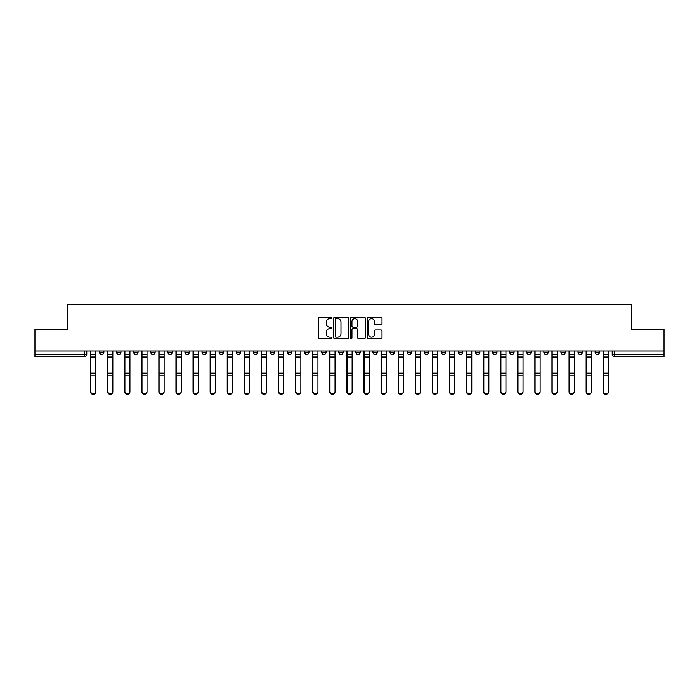<?xml version="1.0" encoding="UTF-8"?>
<svg xmlns="http://www.w3.org/2000/svg" width="699" height="699" viewBox="0 0 699 699"><rect width="100%" height="100%" fill="white"/><g stroke="black" fill="none" stroke-linecap="round" stroke-linejoin="round"><path stroke-width="1.05" d="M331.973 317.914A0.751 0.751 0 0 0 331.221 317.163L319.793 317.163A1.075 1.075 0 0 0 318.718 318.237L318.718 337.6A1.075 1.075 0 0 0 319.793 338.674L331.221 338.674A0.751 0.751 0 0 0 331.973 337.923A0.751 0.751 0 0 0 331.221 337.163L329.736 337.163A3.443 3.443 0 0 1 326.302 333.729L326.302 332.112A3.443 3.443 0 0 1 329.736 328.67L331.221 328.67A0.751 0.751 0 0 0 331.973 327.918A0.751 0.751 0 0 0 331.221 327.167L329.736 327.167A3.443 3.443 0 0 1 326.302 323.724L326.302 322.108A3.443 3.443 0 0 1 329.736 318.665L331.221 318.665A0.751 0.751 0 0 0 331.973 317.914M560.956 351.038L560.956 352.244L565.334 352.244A2.193 2.193 0 0 1 563.141 354.428A2.193 2.193 0 0 1 560.956 352.244L560.956 351.038M543.866 351.038L543.866 352.244L548.243 352.244A2.193 2.193 0 0 1 546.05 354.428A2.193 2.193 0 0 1 543.866 352.244L543.866 351.038M441.314 351.038L441.314 352.244L445.691 352.244A2.193 2.193 0 0 1 443.507 354.428A2.193 2.193 0 0 1 441.314 352.244L441.314 351.038M424.223 351.038L424.223 352.244L428.601 352.244A2.193 2.193 0 0 1 426.416 354.428A2.193 2.193 0 0 1 424.223 352.244L424.223 351.038M407.133 351.038L407.133 352.244L411.51 352.244A2.193 2.193 0 0 1 409.317 354.428A2.193 2.193 0 0 1 407.133 352.244L407.133 351.038M372.943 351.038L372.943 352.244L377.329 352.244A2.193 2.193 0 0 1 375.136 354.428A2.193 2.193 0 0 1 372.943 352.244L372.943 351.038M338.762 352.244L338.762 351.038L338.762 352.244A2.193 2.193 0 0 0 340.955 354.428A2.193 2.193 0 0 1 338.762 352.244L343.148 352.244A2.193 2.193 0 0 1 340.955 354.428A2.193 2.193 0 0 0 343.148 352.244L343.148 351.038L343.148 352.244M321.671 352.244L321.671 351.038L321.671 352.244A2.193 2.193 0 0 0 323.864 354.428A2.193 2.193 0 0 1 321.671 352.244L326.057 352.244A2.193 2.193 0 0 1 323.864 354.428M304.581 352.244L304.581 351.038L304.581 352.244A2.193 2.193 0 0 0 306.774 354.428A2.193 2.193 0 0 1 304.581 352.244L308.967 352.244A2.193 2.193 0 0 1 306.774 354.428A2.193 2.193 0 0 0 308.967 352.244L308.967 351.038L308.967 352.244M287.49 351.038L287.49 352.244L291.867 352.244A2.193 2.193 0 0 1 289.683 354.428A2.193 2.193 0 0 1 287.49 352.244L287.49 351.038M270.399 351.038L270.399 352.244L274.777 352.244A2.193 2.193 0 0 1 272.584 354.428A2.193 2.193 0 0 1 270.399 352.244L270.399 351.038M253.309 351.038L253.309 352.244L257.686 352.244A2.193 2.193 0 0 1 255.493 354.428A2.193 2.193 0 0 1 253.309 352.244L253.309 351.038M236.21 352.244L236.21 351.038L236.21 352.244A2.193 2.193 0 0 0 238.403 354.428A2.193 2.193 0 0 1 236.21 352.244L240.596 352.244A2.193 2.193 0 0 1 238.403 354.428M202.028 352.244L202.028 351.038L202.028 352.244A2.193 2.193 0 0 0 204.222 354.428A2.193 2.193 0 0 1 202.028 352.244L206.415 352.244A2.193 2.193 0 0 1 204.222 354.428A2.193 2.193 0 0 0 206.415 352.244L206.415 351.038L206.415 352.244M184.938 352.244L184.938 351.038L184.938 352.244A2.193 2.193 0 0 0 187.131 354.428A2.193 2.193 0 0 1 184.938 352.244L189.324 352.244A2.193 2.193 0 0 1 187.131 354.428A2.193 2.193 0 0 0 189.324 352.244L189.324 351.038L189.324 352.244M167.847 352.244L167.847 351.038L167.847 352.244A2.193 2.193 0 0 0 170.04 354.428A2.193 2.193 0 0 1 167.847 352.244L172.234 352.244A2.193 2.193 0 0 1 170.04 354.428A2.193 2.193 0 0 0 172.234 352.244L172.234 351.038L172.234 352.244M150.757 352.244L150.757 351.038L150.757 352.244A2.193 2.193 0 0 0 152.95 354.428A2.193 2.193 0 0 1 150.757 352.244L155.134 352.244A2.193 2.193 0 0 1 152.95 354.428M133.666 352.244L133.666 351.038L133.666 352.244A2.193 2.193 0 0 0 135.859 354.428A2.193 2.193 0 0 1 133.666 352.244L138.044 352.244A2.193 2.193 0 0 1 135.859 354.428A2.193 2.193 0 0 0 138.044 352.244L138.044 351.038L138.044 352.244M116.576 352.244L116.576 351.038L116.576 352.244A2.193 2.193 0 0 0 118.76 354.428A2.193 2.193 0 0 1 116.576 352.244L120.953 352.244A2.193 2.193 0 0 1 118.76 354.428A2.193 2.193 0 0 0 120.953 352.244L120.953 351.038L120.953 352.244M380.929 324.747A1.075 1.075 0 0 0 382.003 323.672L382.003 318.237A1.075 1.075 0 0 0 380.929 317.163L368.242 317.163A1.075 1.075 0 0 0 367.167 318.237L367.167 337.6A1.075 1.075 0 0 0 368.242 338.674L380.929 338.674A1.075 1.075 0 0 0 382.003 337.6L382.003 331.038A1.075 1.075 0 0 0 380.929 329.963L375.494 329.963A1.075 1.075 0 0 0 374.419 331.038L374.419 334.288A2.875 2.875 0 0 1 371.545 337.163A2.875 2.875 0 0 1 368.67 334.288L368.67 321.549A2.875 2.875 0 0 1 371.545 318.665A2.875 2.875 0 0 1 374.419 321.549L374.419 323.672A1.075 1.075 0 0 0 375.494 324.747L380.929 324.747M34.95 351.038L34.95 329.229L67.602 329.229L67.602 304.799L631.398 304.799L631.398 329.229L664.05 329.229L664.05 351.038L34.95 351.038L34.95 354.428L86.772 354.428L86.772 351.038M348.556 318.237A1.075 1.075 0 0 0 347.482 317.163L334.795 317.163A1.075 1.075 0 0 0 333.72 318.237L333.72 337.6A1.075 1.075 0 0 0 334.795 338.674L347.482 338.674A1.075 1.075 0 0 0 348.556 337.6L348.556 318.237M351.518 317.163L364.205 317.163A1.075 1.075 0 0 1 365.28 318.237L365.28 337.6A1.075 1.075 0 0 1 364.205 338.674L358.779 338.674A1.075 1.075 0 0 1 357.696 337.6L357.696 329.745A1.075 1.075 0 0 0 356.621 328.67L353.021 328.67A1.075 1.075 0 0 0 351.947 329.745L351.947 337.923A0.751 0.751 0 0 1 351.195 338.674A0.751 0.751 0 0 1 350.444 337.923L350.444 318.237A1.075 1.075 0 0 1 351.518 317.163M612.228 351.038L612.228 354.428L664.05 354.428L664.05 356.621L614.421 356.621A2.193 2.193 0 0 1 612.228 354.428M664.05 351.038L664.05 354.428M86.772 354.428A2.193 2.193 0 0 1 84.579 356.621L34.95 356.621L34.95 354.428M599.515 351.038L599.515 352.244A2.193 2.193 0 0 1 597.33 354.428A2.193 2.193 0 0 1 595.137 352.244L599.515 352.244M595.137 351.038L595.137 352.244M582.424 351.038L582.424 352.244A2.193 2.193 0 0 1 580.24 354.428A2.193 2.193 0 0 1 578.047 352.244L582.424 352.244M578.047 351.038L578.047 352.244M565.334 351.038L565.334 352.244M548.243 351.038L548.243 352.244L548.243 351.038M531.153 351.038L531.153 352.244A2.193 2.193 0 0 1 528.96 354.428A2.193 2.193 0 0 1 526.766 352.244L531.153 352.244M526.766 351.038L526.766 352.244M514.062 351.038L514.062 352.244A2.193 2.193 0 0 1 511.869 354.428A2.193 2.193 0 0 1 509.676 352.244L514.062 352.244M509.676 351.038L509.676 352.244M496.972 351.038L496.972 352.244A2.193 2.193 0 0 1 494.778 354.428A2.193 2.193 0 0 1 492.585 352.244L496.972 352.244M492.585 351.038L492.585 352.244M479.881 351.038L479.881 352.244A2.193 2.193 0 0 1 477.688 354.428A2.193 2.193 0 0 1 475.495 352.244L479.881 352.244M475.495 351.038L475.495 352.244M462.79 351.038L462.79 352.244A2.193 2.193 0 0 1 460.597 354.428A2.193 2.193 0 0 1 458.404 352.244L462.79 352.244M458.404 351.038L458.404 352.244M445.691 351.038L445.691 352.244A2.193 2.193 0 0 1 443.507 354.428M428.601 351.038L428.601 352.244M411.51 352.244L411.51 351.038L411.51 352.244A2.193 2.193 0 0 1 409.317 354.428M394.419 351.038L394.419 352.244A2.193 2.193 0 0 1 392.226 354.428A2.193 2.193 0 0 1 390.033 352.244A2.193 2.193 0 0 0 392.226 354.428A2.193 2.193 0 0 0 394.419 352.244L390.033 352.244L390.033 351.038M377.329 352.244L377.329 351.038L377.329 352.244A2.193 2.193 0 0 1 375.136 354.428M360.238 351.038L360.238 352.244A2.193 2.193 0 0 1 358.045 354.428A2.193 2.193 0 0 1 355.852 352.244A2.193 2.193 0 0 0 358.045 354.428M355.852 351.038L355.852 352.244L360.238 352.244M326.057 351.038L326.057 352.244L326.057 351.038M291.867 352.244L291.867 351.038L291.867 352.244A2.193 2.193 0 0 1 289.683 354.428M274.777 352.244L274.777 351.038L274.777 352.244A2.193 2.193 0 0 1 272.584 354.428M257.686 352.244L257.686 351.038L257.686 352.244A2.193 2.193 0 0 1 255.493 354.428M240.596 351.038L240.596 352.244L240.596 351.038M223.505 352.244L223.505 351.038L223.505 352.244A2.193 2.193 0 0 1 221.312 354.428A2.193 2.193 0 0 1 219.119 352.244L223.505 352.244A2.193 2.193 0 0 1 221.312 354.428M219.119 351.038L219.119 352.244M155.134 351.038L155.134 352.244L155.134 351.038M103.863 351.038L103.863 352.244A2.193 2.193 0 0 1 101.67 354.428A2.193 2.193 0 0 1 99.485 352.244A2.193 2.193 0 0 0 101.67 354.428A2.193 2.193 0 0 0 103.863 352.244L103.863 351.038M99.485 351.038L99.485 352.244L103.863 352.244M335.974 318.665A0.751 0.751 0 0 0 335.223 319.426L335.223 336.411A0.751 0.751 0 0 0 335.974 337.163L337.538 337.163A3.443 3.443 0 0 0 340.981 333.729L340.981 322.108A3.443 3.443 0 0 0 337.538 318.665L335.974 318.665M357.696 321.601A2.875 2.875 0 0 0 354.821 318.727A2.875 2.875 0 0 0 351.947 321.601L351.947 326.092A1.075 1.075 0 0 0 353.021 327.167L356.621 327.167A1.075 1.075 0 0 0 357.696 326.092L357.696 321.601M90.494 351.038L90.494 391.772A2.516 2.429 180 0 0 93.124 394.201M95.754 391.396L95.754 391.772A2.516 2.429 180 0 1 93.238 394.201A2.516 2.429 180 0 1 90.713 391.772L90.713 391.396A2.516 2.429 0 0 0 93.238 393.825A2.516 2.429 0 0 0 95.754 391.396L95.754 375.782L90.713 375.782L90.713 391.396M90.713 351.038L90.713 375.782M95.754 351.038L95.754 375.782M107.585 351.038L107.585 391.772A2.516 2.429 180 0 0 110.215 394.201M124.684 351.038L124.684 391.772A2.516 2.429 180 0 0 127.314 394.201M112.845 391.396L112.845 391.772A2.516 2.429 180 0 1 110.328 394.201A2.516 2.429 180 0 1 107.812 391.772L107.812 391.396A2.516 2.429 0 0 0 110.328 393.825A2.516 2.429 0 0 0 112.845 391.396L112.845 375.782L107.812 375.782L107.812 391.396M107.812 351.038L107.812 375.782M112.845 351.038L112.845 375.782M129.935 391.396L129.935 391.772A2.516 2.429 180 0 1 127.419 394.201A2.516 2.429 180 0 1 124.903 391.772L124.903 391.396A2.516 2.429 0 0 0 127.419 393.825A2.516 2.429 0 0 0 129.935 391.396L129.935 375.782L124.903 375.782L124.903 391.396M124.903 351.038L124.903 375.782M129.935 351.038L129.935 375.782M141.775 351.038L141.775 391.772A2.516 2.429 180 0 0 144.405 394.201M158.865 351.038L158.865 391.772A2.516 2.429 180 0 0 161.495 394.201M175.956 351.038L175.956 391.772A2.516 2.429 180 0 0 178.586 394.201M147.035 391.396L147.035 391.772A2.516 2.429 180 0 1 144.51 394.201A2.516 2.429 180 0 1 141.993 391.772L141.993 391.396A2.516 2.429 0 0 0 144.51 393.825A2.516 2.429 0 0 0 147.035 391.396L147.035 375.782L141.993 375.782L141.993 391.396M141.993 351.038L141.993 375.782M147.035 351.038L147.035 375.782M164.125 391.396L164.125 391.772A2.516 2.429 180 0 1 161.6 394.201A2.516 2.429 180 0 1 159.084 391.772L159.084 391.396A2.516 2.429 0 0 0 161.6 393.825A2.516 2.429 0 0 0 164.125 391.396L164.125 375.782L159.084 375.782L159.084 391.396M159.084 351.038L159.084 375.782M164.125 351.038L164.125 375.782M181.216 391.396L181.216 391.772A2.516 2.429 180 0 1 178.691 394.201A2.516 2.429 180 0 1 176.174 391.772L176.174 391.396A2.516 2.429 0 0 0 178.691 393.825A2.516 2.429 0 0 0 181.216 391.396L181.216 375.782L176.174 375.782L176.174 391.396M176.174 351.038L176.174 375.782M181.216 351.038L181.216 375.782M193.046 351.038L193.046 391.772A2.516 2.429 180 0 0 195.676 394.201M198.306 391.396L198.306 391.772A2.516 2.429 180 0 1 195.79 394.201A2.516 2.429 180 0 1 193.265 391.772L193.265 391.396A2.516 2.429 0 0 0 195.79 393.825A2.516 2.429 0 0 0 198.306 391.396L198.306 375.782L193.265 375.782L193.265 391.396M193.265 351.038L193.265 375.782M198.306 351.038L198.306 375.782M210.137 351.038L210.137 391.772A2.516 2.429 180 0 0 212.767 394.201M215.397 391.396L215.397 391.772A2.516 2.429 180 0 1 212.88 394.201A2.516 2.429 180 0 1 210.355 391.772L210.355 391.396A2.516 2.429 0 0 0 212.88 393.825A2.516 2.429 0 0 0 215.397 391.396L215.397 375.782L210.355 375.782L210.355 391.396M210.355 351.038L210.355 375.782M215.397 351.038L215.397 375.782M227.227 351.038L227.227 391.772A2.516 2.429 180 0 0 229.857 394.201M232.487 391.396L232.487 391.772A2.516 2.429 180 0 1 229.971 394.201A2.516 2.429 180 0 1 227.446 391.772L227.446 391.396A2.516 2.429 0 0 0 229.971 393.825A2.516 2.429 0 0 0 232.487 391.396L232.487 375.782L227.446 375.782L227.446 391.396M227.446 351.038L227.446 375.782M232.487 351.038L232.487 375.782M244.318 351.038L244.318 391.772A2.516 2.429 180 0 0 246.948 394.201M249.578 391.396L249.578 391.772A2.516 2.429 180 0 1 247.062 394.201A2.516 2.429 180 0 1 244.536 391.772L244.536 391.396A2.516 2.429 0 0 0 247.062 393.825A2.516 2.429 0 0 0 249.578 391.396L249.578 375.782L244.536 375.782L244.536 391.396M244.536 351.038L244.536 375.782M249.578 351.038L249.578 375.782M261.409 351.038L261.409 391.772A2.516 2.429 180 0 0 264.039 394.201M278.508 351.038L278.508 391.772A2.516 2.429 180 0 0 281.138 394.201M295.598 351.038L295.598 391.772A2.516 2.429 180 0 0 298.228 394.201M312.689 351.038L312.689 391.772A2.516 2.429 180 0 0 315.319 394.201M329.779 351.038L329.779 391.772A2.516 2.429 180 0 0 332.409 394.201M346.87 351.038L346.87 391.772A2.516 2.429 180 0 0 349.5 394.201M266.668 391.396L266.668 391.772A2.516 2.429 180 0 1 264.152 394.201A2.516 2.429 180 0 1 261.636 391.772L261.636 391.396A2.516 2.429 0 0 0 264.152 393.825A2.516 2.429 0 0 0 266.668 391.396L266.668 375.782L261.636 375.782L261.636 391.396M261.636 351.038L261.636 375.782M266.668 351.038L266.668 375.782M283.759 391.396L283.759 391.772A2.516 2.429 180 0 1 281.243 394.201A2.516 2.429 180 0 1 278.726 391.772L278.726 391.396A2.516 2.429 0 0 0 281.243 393.825A2.516 2.429 0 0 0 283.759 391.396L283.759 375.782L278.726 375.782L278.726 391.396M278.726 351.038L278.726 375.782M283.759 351.038L283.759 375.782M300.858 391.396L300.858 391.772A2.516 2.429 180 0 1 298.333 394.201A2.516 2.429 180 0 1 295.817 391.772L295.817 391.396A2.516 2.429 0 0 0 298.333 393.825A2.516 2.429 0 0 0 300.858 391.396L300.858 375.782L295.817 375.782L295.817 391.396M295.817 351.038L295.817 375.782M300.858 351.038L300.858 375.782M317.949 391.396L317.949 391.772A2.516 2.429 180 0 1 315.424 394.201A2.516 2.429 180 0 1 312.907 391.772L312.907 391.396A2.516 2.429 0 0 0 315.424 393.825A2.516 2.429 0 0 0 317.949 391.396L317.949 375.782L312.907 375.782L312.907 391.396M312.907 351.038L312.907 375.782M317.949 351.038L317.949 375.782M335.039 391.396L335.039 391.772A2.516 2.429 180 0 1 332.514 394.201A2.516 2.429 180 0 1 329.998 391.772L329.998 391.396A2.516 2.429 0 0 0 332.514 393.825A2.516 2.429 0 0 0 335.039 391.396L335.039 375.782L329.998 375.782L329.998 391.396M329.998 351.038L329.998 375.782M335.039 351.038L335.039 375.782M352.13 391.396L352.13 391.772A2.516 2.429 180 0 1 349.614 394.201A2.516 2.429 180 0 1 347.088 391.772L347.088 391.396A2.516 2.429 0 0 0 349.614 393.825A2.516 2.429 0 0 0 352.13 391.396L352.13 375.782L347.088 375.782L347.088 391.396M347.088 351.038L347.088 375.782M352.13 351.038L352.13 375.782M363.961 351.038L363.961 391.772A2.516 2.429 180 0 0 366.591 394.201M369.221 391.396L369.221 391.772A2.516 2.429 180 0 1 366.704 394.201A2.516 2.429 180 0 1 364.179 391.772L364.179 391.396A2.516 2.429 0 0 0 366.704 393.825A2.516 2.429 0 0 0 369.221 391.396L369.221 375.782L364.179 375.782L364.179 391.396M364.179 351.038L364.179 375.782M369.221 351.038L369.221 375.782M381.051 351.038L381.051 391.772A2.516 2.429 180 0 0 383.681 394.201M386.311 391.396L386.311 391.772A2.516 2.429 180 0 1 383.795 394.201A2.516 2.429 180 0 1 381.27 391.772L381.27 391.396A2.516 2.429 0 0 0 383.795 393.825A2.516 2.429 0 0 0 386.311 391.396L386.311 375.782L381.27 375.782L381.27 391.396M381.27 351.038L381.27 375.782M386.311 351.038L386.311 375.782M398.142 351.038L398.142 391.772A2.516 2.429 180 0 0 400.772 394.201M403.402 391.396L403.402 391.772A2.516 2.429 180 0 1 400.885 394.201A2.516 2.429 180 0 1 398.36 391.772L398.36 391.396A2.516 2.429 0 0 0 400.885 393.825A2.516 2.429 0 0 0 403.402 391.396L403.402 375.782L398.36 375.782L398.36 391.396M398.36 351.038L398.36 375.782M403.402 351.038L403.402 375.782M415.241 351.038L415.241 391.772A2.516 2.429 180 0 0 417.862 394.201M420.492 391.396L420.492 391.772A2.516 2.429 180 0 1 417.976 394.201A2.516 2.429 180 0 1 415.459 391.772L415.459 391.396A2.516 2.429 0 0 0 417.976 393.825A2.516 2.429 0 0 0 420.492 391.396L420.492 375.782L415.459 375.782L415.459 391.396M415.459 351.038L415.459 375.782M420.492 351.038L420.492 375.782M432.332 351.038L432.332 391.772A2.516 2.429 180 0 0 434.961 394.201M437.591 391.396L437.591 391.772A2.516 2.429 180 0 1 435.066 394.201A2.516 2.429 180 0 1 432.55 391.772L432.55 391.396A2.516 2.429 0 0 0 435.066 393.825A2.516 2.429 0 0 0 437.591 391.396L437.591 375.782L432.55 375.782L432.55 391.396M432.55 351.038L432.55 375.782M437.591 351.038L437.591 375.782M449.422 351.038L449.422 391.772A2.516 2.429 180 0 0 452.052 394.201M454.682 391.396L454.682 391.772A2.516 2.429 180 0 1 452.157 394.201A2.516 2.429 180 0 1 449.64 391.772L449.64 391.396A2.516 2.429 0 0 0 452.157 393.825A2.516 2.429 0 0 0 454.682 391.396L454.682 375.782L449.64 375.782L449.64 391.396M449.64 351.038L449.64 375.782M454.682 351.038L454.682 375.782M466.513 351.038L466.513 391.772A2.516 2.429 180 0 0 469.143 394.201M471.773 391.396L471.773 391.772A2.516 2.429 180 0 1 469.247 394.201A2.516 2.429 180 0 1 466.731 391.772L466.731 391.396A2.516 2.429 0 0 0 469.247 393.825A2.516 2.429 0 0 0 471.773 391.396L471.773 375.782L466.731 375.782L466.731 391.396M466.731 351.038L466.731 375.782M471.773 351.038L471.773 375.782M483.603 351.038L483.603 391.772A2.516 2.429 180 0 0 486.233 394.201M488.863 391.396L488.863 391.772A2.516 2.429 180 0 1 486.338 394.201A2.516 2.429 180 0 1 483.822 391.772L483.822 391.396A2.516 2.429 0 0 0 486.338 393.825A2.516 2.429 0 0 0 488.863 391.396L488.863 375.782L483.822 375.782L483.822 391.396M483.822 351.038L483.822 375.782M488.863 351.038L488.863 375.782M500.694 351.038L500.694 391.772A2.516 2.429 180 0 0 503.324 394.201M505.954 391.396L505.954 391.772A2.516 2.429 180 0 1 503.437 394.201A2.516 2.429 180 0 1 500.912 391.772L500.912 391.396A2.516 2.429 0 0 0 503.437 393.825A2.516 2.429 0 0 0 505.954 391.396L505.954 375.782L500.912 375.782L500.912 391.396M500.912 351.038L500.912 375.782M505.954 351.038L505.954 375.782M517.784 351.038L517.784 391.772A2.516 2.429 180 0 0 520.414 394.201M523.044 391.396L523.044 391.772A2.516 2.429 180 0 1 520.528 394.201A2.516 2.429 180 0 1 518.003 391.772L518.003 391.396A2.516 2.429 0 0 0 520.528 393.825A2.516 2.429 0 0 0 523.044 391.396L523.044 375.782L518.003 375.782L518.003 391.396M518.003 351.038L518.003 375.782M523.044 351.038L523.044 375.782M534.875 351.038L534.875 391.772A2.516 2.429 180 0 0 537.505 394.201M540.135 391.396L540.135 391.772A2.516 2.429 180 0 1 537.618 394.201A2.516 2.429 180 0 1 535.093 391.772L535.093 391.396A2.516 2.429 0 0 0 537.618 393.825A2.516 2.429 0 0 0 540.135 391.396L540.135 375.782L535.093 375.782L535.093 391.396M535.093 351.038L535.093 375.782M540.135 351.038L540.135 375.782M551.965 351.038L551.965 391.772A2.516 2.429 180 0 0 554.595 394.201M557.225 391.396L557.225 391.772A2.516 2.429 180 0 1 554.709 394.201A2.516 2.429 180 0 1 552.184 391.772L552.184 391.396A2.516 2.429 0 0 0 554.709 393.825A2.516 2.429 0 0 0 557.225 391.396L557.225 375.782L552.184 375.782L552.184 391.396M552.184 351.038L552.184 375.782M557.225 351.038L557.225 375.782M569.065 351.038L569.065 391.772A2.516 2.429 180 0 0 571.686 394.201M574.316 391.396L574.316 391.772A2.516 2.429 180 0 1 571.799 394.201A2.516 2.429 180 0 1 569.283 391.772L569.283 391.396A2.516 2.429 0 0 0 571.799 393.825A2.516 2.429 0 0 0 574.316 391.396L574.316 375.782L569.283 375.782L569.283 391.396M569.283 351.038L569.283 375.782M574.316 351.038L574.316 375.782M586.155 351.038L586.155 391.772A2.516 2.429 180 0 0 588.785 394.201M591.415 391.396L591.415 391.772A2.516 2.429 180 0 1 588.89 394.201A2.516 2.429 180 0 1 586.374 391.772L586.374 391.396A2.516 2.429 0 0 0 588.89 393.825A2.516 2.429 0 0 0 591.415 391.396L591.415 375.782L586.374 375.782L586.374 391.396M586.374 351.038L586.374 375.782M591.415 351.038L591.415 375.782M603.246 351.038L603.246 391.772A2.516 2.429 180 0 0 605.876 394.201M608.506 391.396L608.506 391.772A2.516 2.429 180 0 1 605.981 394.201A2.516 2.429 180 0 1 603.464 391.772L603.464 391.396A2.516 2.429 0 0 0 605.981 393.825A2.516 2.429 0 0 0 608.506 391.396L608.506 375.782L603.464 375.782L603.464 391.396M603.464 351.038L603.464 375.782M608.506 351.038L608.506 375.782M84.579 351.038L84.579 356.621M614.421 351.038L614.421 356.621M90.494 354.428L95.754 354.428M95.754 373.144L90.713 373.144M95.754 357.075L90.713 357.075M107.585 354.428L112.845 354.428M124.684 354.428L129.935 354.428M112.845 373.144L107.812 373.144M112.845 357.075L107.812 357.075M129.935 373.144L124.903 373.144M129.935 357.075L124.903 357.075M141.775 354.428L147.035 354.428M158.865 354.428L164.125 354.428M175.956 354.428L181.216 354.428M147.035 373.144L141.993 373.144M147.035 357.075L141.993 357.075M164.125 373.144L159.084 373.144M164.125 357.075L159.084 357.075M181.216 373.144L176.174 373.144M181.216 357.075L176.174 357.075M193.046 354.428L198.306 354.428M198.306 373.144L193.265 373.144M198.306 357.075L193.265 357.075M210.137 354.428L215.397 354.428M215.397 373.144L210.355 373.144M215.397 357.075L210.355 357.075M227.227 354.428L232.487 354.428M232.487 373.144L227.446 373.144M232.487 357.075L227.446 357.075M244.318 354.428L249.578 354.428M249.578 373.144L244.536 373.144M249.578 357.075L244.536 357.075M261.409 354.428L266.668 354.428M278.508 354.428L283.759 354.428M295.598 354.428L300.858 354.428M312.689 354.428L317.949 354.428M329.779 354.428L335.039 354.428M346.87 354.428L352.13 354.428M266.668 373.144L261.636 373.144M266.668 357.075L261.636 357.075M283.759 373.144L278.726 373.144M283.759 357.075L278.726 357.075M300.858 373.144L295.817 373.144M300.858 357.075L295.817 357.075M317.949 373.144L312.907 373.144M317.949 357.075L312.907 357.075M335.039 373.144L329.998 373.144M335.039 357.075L329.998 357.075M352.13 373.144L347.088 373.144M352.13 357.075L347.088 357.075M363.961 354.428L369.221 354.428M369.221 373.144L364.179 373.144M369.221 357.075L364.179 357.075M381.051 354.428L386.311 354.428M386.311 373.144L381.27 373.144M386.311 357.075L381.27 357.075M398.142 354.428L403.402 354.428M403.402 373.144L398.36 373.144M403.402 357.075L398.36 357.075M415.241 354.428L420.492 354.428M420.492 373.144L415.459 373.144M420.492 357.075L415.459 357.075M432.332 354.428L437.591 354.428M437.591 373.144L432.55 373.144M437.591 357.075L432.55 357.075M449.422 354.428L454.682 354.428M454.682 373.144L449.64 373.144M454.682 357.075L449.64 357.075M466.513 354.428L471.773 354.428M471.773 373.144L466.731 373.144M471.773 357.075L466.731 357.075M483.603 354.428L488.863 354.428M488.863 373.144L483.822 373.144M488.863 357.075L483.822 357.075M500.694 354.428L505.954 354.428M505.954 373.144L500.912 373.144M505.954 357.075L500.912 357.075M517.784 354.428L523.044 354.428M523.044 373.144L518.003 373.144M523.044 357.075L518.003 357.075M534.875 354.428L540.135 354.428M540.135 373.144L535.093 373.144M540.135 357.075L535.093 357.075M551.965 354.428L557.225 354.428M557.225 373.144L552.184 373.144M557.225 357.075L552.184 357.075M569.065 354.428L574.316 354.428M574.316 373.144L569.283 373.144M574.316 357.075L569.283 357.075M586.155 354.428L591.415 354.428M591.415 373.144L586.374 373.144M591.415 357.075L586.374 357.075M603.246 354.428L608.506 354.428M608.506 373.144L603.464 373.144M608.506 357.075L603.464 357.075"/></g></svg>
